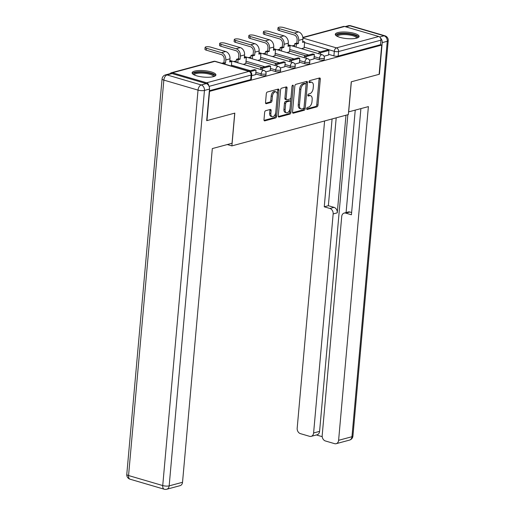 <?xml version="1.0" encoding="UTF-8"?>
<svg xmlns="http://www.w3.org/2000/svg" width="515" height="515" viewBox="0 0 515 515"><rect width="100%" height="100%" fill="white"/><g stroke="black" fill="none" stroke-linecap="round" stroke-linejoin="round"><path stroke-width="0.77" d="M306.637 108.62A1.056 0.599 106.3 0 0 306.985 109.457A1.056 0.599 106.3 0 0 307.191 109.457L316.937 106.837A1.506 0.856 106.3 0 0 317.98 105.15L320.304 79.175A1.506 0.856 106.3 0 0 319.809 77.977A1.506 0.856 106.3 0 0 319.512 77.977L309.766 80.598A1.056 0.599 106.3 0 0 309.032 81.782A1.056 0.599 106.3 0 0 309.38 82.619A1.056 0.599 106.3 0 0 309.586 82.619L310.848 82.278A4.815 2.749 106.3 0 1 311.787 82.278A4.815 2.749 106.3 0 1 313.371 86.108L313.178 88.271A4.815 2.749 106.3 0 1 309.83 93.679L308.569 94.02A1.056 0.599 106.3 0 0 307.835 95.204A1.056 0.599 106.3 0 0 308.182 96.041A1.056 0.599 106.3 0 0 308.388 96.041L309.65 95.7A4.815 2.749 106.3 0 1 310.59 95.7A4.815 2.749 106.3 0 1 312.174 99.53L311.981 101.693A4.815 2.749 106.3 0 1 308.633 107.101L307.371 107.435A1.056 0.599 106.3 0 0 306.637 108.62M356.618 38.149A11.954 3.232 5.1 0 0 359.103 36.449A11.954 3.232 5.1 0 0 351.185 32.657A11.954 3.232 5.1 0 0 337.776 32.619A11.954 3.232 5.1 0 0 335.284 34.318A11.954 3.232 5.1 0 0 343.209 38.11A11.954 3.232 5.1 0 0 356.618 38.149M213.435 76.645A11.954 3.232 5.1 0 0 215.92 74.945A11.954 3.232 5.1 0 0 208.002 71.16A11.954 3.232 5.1 0 0 194.593 71.122A11.954 3.232 5.1 0 0 192.108 72.821A11.954 3.232 5.1 0 0 200.026 76.606A11.954 3.232 5.1 0 0 213.435 76.645M265.695 110.686A1.506 0.856 106.3 0 0 264.646 112.379L263.995 119.667A1.506 0.856 106.3 0 0 264.491 120.864A1.506 0.856 106.3 0 0 264.787 120.858L275.609 117.948A1.506 0.856 106.3 0 0 276.658 116.261L278.976 90.286A1.506 0.856 106.3 0 0 278.48 89.089A1.506 0.856 106.3 0 0 278.184 89.089L267.362 92.005A1.506 0.856 106.3 0 0 266.313 93.691L265.528 102.491A1.506 0.856 106.3 0 0 266.023 103.689A1.506 0.856 106.3 0 0 266.319 103.689L270.948 102.446A1.506 0.856 106.3 0 0 271.997 100.753L272.384 96.389A4.023 2.298 106.3 0 1 275.969 91.87A4.023 2.298 106.3 0 1 277.295 95.069L275.77 112.167A4.023 2.298 106.3 0 1 272.184 116.693A4.023 2.298 106.3 0 1 270.858 113.487L271.115 110.641A1.506 0.856 106.3 0 0 270.62 109.444A1.506 0.856 106.3 0 0 270.324 109.444L265.695 110.686M381.731 45.062L379.117 74.315L351.269 81.801L348.34 114.581L231.885 145.893L234.814 113.113L206.966 120.6L209.573 91.348L381.731 45.062L380.521 44.708L380.926 40.151L338.587 51.532A3.064 0.83 -174.9 0 1 334.306 51.326L304.597 42.616M292.526 111.993A1.506 0.856 106.3 0 0 293.022 113.191A1.506 0.856 106.3 0 0 293.312 113.191L304.14 110.281A1.506 0.856 106.3 0 0 305.189 108.588L307.507 82.619A1.506 0.856 106.3 0 0 307.011 81.422A1.506 0.856 106.3 0 0 306.715 81.422L295.893 84.331A1.506 0.856 106.3 0 0 294.844 86.018L292.526 111.993M289.874 114.111L279.046 117.027A1.506 0.856 106.3 0 1 278.757 117.027A1.506 0.856 106.3 0 1 278.261 115.83L280.578 89.855A1.506 0.856 106.3 0 1 281.628 88.168L286.256 86.919A1.506 0.856 106.3 0 1 286.552 86.919A1.506 0.856 106.3 0 1 287.048 88.117L286.108 98.648A1.506 0.856 106.3 0 0 286.598 99.846A1.506 0.856 106.3 0 0 286.894 99.846L289.971 99.022A1.506 0.856 106.3 0 0 291.014 97.329L291.992 86.365A1.056 0.599 106.3 0 1 292.932 85.181A1.056 0.599 106.3 0 1 293.28 86.018L290.924 112.424A1.506 0.856 106.3 0 1 289.874 114.111L288.664 113.757L278.325 116.538M294.638 45.191L292.018 45.893M280.057 49.112L277.437 49.813M265.483 53.032L262.856 53.734M250.902 56.953L248.275 57.654M236.321 60.873L233.701 61.575M208.768 85.722A3.064 2.375 -105 0 0 206.618 82.786L172.435 72.77A3.064 2.375 -105 0 0 171.379 72.75A3.064 2.375 -105 0 0 170.214 73.626M380.521 44.708L338.181 56.09A3.064 0.83 -174.9 0 1 333.9 55.884L328.589 54.326M320.311 51.899L304.191 47.174M302.833 37.402L343.531 26.458A3.064 2.375 75 0 1 344.593 26.477L378.776 36.501A3.064 2.375 75 0 1 380.926 40.151M309.451 60.152L313.95 58.916M286.977 52.614L289.552 51.758M294.87 64.072L299.37 62.836M272.403 56.534L274.971 55.678M280.289 67.986L284.795 66.757M257.822 60.455L260.39 59.598M265.708 71.907L270.214 70.677M243.241 64.375L245.816 63.519M251.655 75.692L255.678 74.611L256.039 70.066L250.148 71.649M260.996 75.486L261.144 73.87A3.064 0.83 -174.9 0 0 264.324 74.224A3.064 0.83 -174.9 0 0 266.068 73.639L265.92 75.254A3.064 0.83 5.1 0 1 264.182 75.84A3.064 0.83 5.1 0 1 260.996 75.486L255.691 73.928M275.577 71.566L275.725 69.95A3.064 0.83 -174.9 0 0 278.905 70.304A3.064 0.83 -174.9 0 0 280.643 69.718L280.501 71.334A3.064 0.83 5.1 0 1 278.757 71.92A3.064 0.83 5.1 0 1 275.577 71.566L270.272 70.008M261.987 67.581L245.874 62.856M290.157 67.645L290.305 66.029A3.064 0.83 -174.9 0 0 293.486 66.384A3.064 0.83 -174.9 0 0 295.224 65.798L295.082 67.413A3.064 0.83 5.1 0 1 293.338 67.999A3.064 0.83 5.1 0 1 290.157 67.645L284.853 66.087M276.568 63.66L260.455 58.935M304.738 63.725L304.88 62.109A3.064 0.83 -174.9 0 0 308.067 62.463A3.064 0.83 -174.9 0 0 309.805 61.877L309.663 63.493A3.064 0.83 5.1 0 1 307.918 64.079A3.064 0.83 5.1 0 1 304.738 63.725L299.434 62.167M291.149 59.74L275.036 55.015M319.319 59.804L319.461 58.189A3.064 0.83 -174.9 0 0 322.641 58.543A3.064 0.83 -174.9 0 0 324.386 57.957L324.238 59.573A3.064 0.83 5.1 0 1 322.499 60.158A3.064 0.83 5.1 0 1 319.319 59.804L314.008 58.247M305.73 55.82L289.61 51.094M231.885 145.893L227.295 144.548M324.032 56.232L328.576 55.008L328.937 50.464L320.62 52.697L320.478 54.242M301.558 48.693L304.133 47.837M209.354 90.73L250.702 79.613A3.064 0.83 5.1 0 0 251.339 79.175L251.745 74.617A3.064 0.83 -174.9 0 1 251.108 75.055L209.077 86.359M310.59 95.7L309.386 95.346A4.815 2.749 106.3 0 0 308.44 95.346L309.65 95.7M307.841 95.507L308.44 95.346M311.787 82.278L310.584 81.924A4.815 2.749 106.3 0 0 309.637 81.924L310.848 82.278M309.039 82.091L309.637 81.924M306.644 108.929L315.727 106.483A1.506 0.856 106.3 0 0 316.776 104.796L319.094 78.821A1.506 0.856 106.3 0 0 319.03 78.106M292.591 112.708L302.929 109.927A1.506 0.856 106.3 0 0 303.979 108.234L306.296 82.265A1.506 0.856 106.3 0 0 306.232 81.55M303.309 108.53A1.056 0.599 106.3 0 0 304.043 107.345L306.077 84.55A1.056 0.599 106.3 0 0 305.73 83.713A1.056 0.599 106.3 0 0 305.524 83.713L304.198 84.067A4.815 2.749 106.3 0 0 300.85 89.475L299.46 105.06A4.815 2.749 106.3 0 0 301.037 108.89A4.815 2.749 106.3 0 0 301.983 108.89L303.309 108.53M304.7 83.469A1.056 0.599 106.3 0 0 304.526 83.359A1.056 0.599 106.3 0 0 304.32 83.359L305.524 83.713M301.037 108.89L299.833 108.536A4.815 2.749 106.3 0 1 298.249 104.706L299.64 89.121A4.815 2.749 106.3 0 1 302.987 83.713L304.32 83.359M286.598 99.846L285.394 99.492A1.506 0.856 106.3 0 1 284.898 98.294L285.838 87.762A1.506 0.856 106.3 0 0 285.774 87.048M292.024 86.147L289.713 112.07L290.924 112.424M285.13 109.579A4.023 2.298 106.3 0 0 286.449 112.785A4.023 2.298 106.3 0 0 290.042 108.259L290.576 102.234A1.506 0.856 106.3 0 0 290.08 101.037A1.506 0.856 106.3 0 0 289.791 101.043L286.713 101.867A1.506 0.856 106.3 0 0 285.671 103.554L285.13 109.579L283.926 109.225A4.023 2.298 106.3 0 0 285.246 112.431L286.449 112.785M290.08 101.037L288.876 100.683A1.506 0.856 106.3 0 0 288.58 100.689L289.791 101.043M283.926 109.225L284.46 103.2A1.506 0.856 106.3 0 1 285.51 101.513L288.58 100.689M288.664 113.757A1.506 0.856 106.3 0 0 289.713 112.07M272.184 116.693L270.974 116.339A4.023 2.298 106.3 0 1 269.654 113.133L269.905 110.287A1.506 0.856 106.3 0 0 269.841 109.573M275.969 91.87L274.765 91.516A4.023 2.298 106.3 0 0 271.18 96.035L272.384 96.389M265.592 103.206L269.744 102.092A1.506 0.856 106.3 0 0 270.787 100.399L271.18 96.035M264.06 120.375L274.398 117.594A1.506 0.856 106.3 0 0 275.448 115.907L277.765 89.932A1.506 0.856 106.3 0 0 277.701 89.224M279.175 30.565A3.451 0.933 -174.9 0 1 277.843 29.696L278.01 27.784A3.451 0.933 5.1 0 0 279.342 28.653L294.38 33.063A6.128 4.757 75 0 1 298.687 40.363L298.404 43.524L296.84 43.06L297.116 39.9A4.139 3.212 -105 0 0 294.213 34.975L279.175 30.565L279.342 28.653M302.691 41.49L304.668 41.837L302.614 42.391L302.897 39.23A6.128 4.757 75 0 0 298.591 31.936L283.553 27.527A3.451 0.933 5.1 0 0 279.973 27.121A3.451 0.933 5.1 0 0 278.01 27.784M294.509 46.627L294.78 43.614L296.35 44.078L298.404 43.524M294.78 43.614L296.84 43.06M318.907 53.779L319.049 52.24L327.366 50L328.937 50.464M319.049 52.24L320.62 52.697M304.668 41.837L304.12 48.004M296.35 44.078L296.08 47.084M348.578 111.884L368.392 106.611L338.606 440.312L351.97 436.72L387.267 41.277L382.22 42.629L379.401 74.237L351.359 81.776L348.668 111.916M345.977 115.218L337.267 212.837L333.154 213.944L313.603 432.98L319.59 431.37A4.596 3.566 75 0 1 317.156 434.75L311.176 436.36A4.596 3.566 -105 0 0 313.603 432.98M333.154 213.944A4.596 3.566 -105 0 0 329.922 208.472L334.035 207.365A4.596 3.566 75 0 1 337.267 212.837M332.085 118.952L324.25 206.805L329.922 208.472M324.598 120.967L297.181 428.165A4.596 3.566 -105 0 0 300.406 433.636L309.586 436.327A4.596 3.566 -105 0 0 311.176 436.36M344.162 213.081L348.269 211.974A4.596 3.566 75 0 1 349.859 212.006L345.745 213.107A4.596 3.566 -105 0 0 344.162 213.081A4.596 3.566 -105 0 0 341.728 216.461L322.184 435.497A4.596 3.566 -105 0 0 325.409 440.969L334.589 443.66A4.596 3.566 -105 0 0 336.179 443.692A4.596 3.566 -105 0 0 338.606 440.312M316.384 434.956L322.203 436.662M345.745 213.107L351.423 214.774L360.899 108.626M382.22 42.629A4.596 3.566 -105 0 0 380.501 38.039M347.85 114.716L319.59 431.37M346.093 212.56L355.234 110.146M349.859 212.006L351.623 212.521M336.198 117.851L328.358 205.704L334.035 207.365M328.358 205.704L324.25 206.805M206.27 83.597L172.094 73.581L167.047 74.933L201.223 84.956L206.27 83.597A4.596 3.566 75 0 1 209.502 89.069L206.682 120.677L234.718 113.139L232.033 143.273L212.309 148.578L182.529 482.278A4.596 3.566 75 0 1 180.102 485.658L166.731 489.25A4.596 3.566 -105 0 0 169.165 485.87L182.529 482.278M165.457 74.907A4.596 4.596 0 0 0 162.071 78.937A4.596 1.242 5.1 0 0 163.847 80.102L128.557 475.538L162.734 485.561L198.03 90.119L163.847 80.102A4.596 2.627 106.3 0 1 167.047 74.933A4.596 3.566 -105 0 0 165.457 74.907L170.504 73.548A4.596 3.566 75 0 1 172.094 73.581M336.919 36.172A10.345 2.794 -174.9 0 1 341.812 33.713A10.345 2.794 -174.9 0 1 353.399 34.865A10.345 2.794 -174.9 0 1 357.172 37.981M356.567 38.162A9.579 2.588 5.1 0 0 356.567 38.149A9.579 2.588 5.1 0 0 352.865 35.722A9.579 2.588 5.1 0 0 342.926 34.614A9.579 2.588 5.1 0 0 337.486 36.443A9.579 2.588 5.1 0 0 337.48 36.456M358.807 37.067A11.877 3.206 5.1 0 0 354.333 34.614A11.877 3.206 5.1 0 0 335.471 34.988M193.737 74.669A10.345 2.794 -174.9 0 1 198.636 72.216A10.345 2.794 -174.9 0 1 210.217 73.362A10.345 2.794 -174.9 0 1 213.989 76.478M213.384 76.658A9.579 2.588 5.1 0 0 213.384 76.645A9.579 2.588 5.1 0 0 209.682 74.224A9.579 2.588 5.1 0 0 199.743 73.111A9.579 2.588 5.1 0 0 194.303 74.945A9.579 2.588 5.1 0 0 194.303 74.958M215.624 75.57A11.877 3.206 5.1 0 0 211.15 73.111A11.877 3.206 5.1 0 0 192.288 73.484M264.594 34.486A3.451 0.933 -174.9 0 1 263.262 33.617L263.435 31.705A3.451 0.933 5.1 0 0 264.768 32.574L279.8 36.983A6.128 4.757 75 0 1 284.106 44.284L283.829 47.444L282.259 46.981L282.542 43.82A4.139 3.212 -105 0 0 279.632 38.895L264.594 34.486L264.768 32.574M288.11 45.41L290.087 45.758L288.033 46.311L288.316 43.151A6.128 4.757 75 0 0 284.01 35.857L268.972 31.447A3.451 0.933 5.1 0 0 265.392 31.042A3.451 0.933 5.1 0 0 263.435 31.705M279.935 50.547L280.199 47.535L281.769 47.998L283.829 47.444M280.199 47.535L282.259 46.981M304.333 57.699L304.468 56.161L306.039 56.618L314.356 54.384L313.95 58.942M306.039 56.618L305.904 58.163M304.468 56.161L312.785 53.921L314.356 54.384M290.087 45.758L289.539 51.925M281.769 47.998L281.499 51.004M250.013 38.406A3.451 0.933 -174.9 0 1 248.681 37.537L248.854 35.625A3.451 0.933 5.1 0 0 250.187 36.494L265.225 40.904A6.128 4.757 75 0 1 269.532 48.204L269.248 51.365L267.678 50.901L267.961 47.741A4.139 3.212 -105 0 0 265.051 42.816L250.013 38.406L250.187 36.494M273.536 49.331L275.512 49.678L273.452 50.232L273.735 47.071A6.128 4.757 75 0 0 269.429 39.777L254.391 35.368A3.451 0.933 5.1 0 0 250.811 34.962A3.451 0.933 5.1 0 0 248.854 35.625M265.354 54.468L265.618 51.455L267.188 51.918L269.248 51.365M265.618 51.455L267.678 50.901M289.752 61.62L289.887 60.081L291.458 60.538L299.775 58.304L299.37 62.862M291.458 60.538L291.323 62.083M289.887 60.081L298.204 57.841L299.775 58.304M275.512 49.678L274.959 55.845M267.188 51.918L266.925 54.925M235.432 42.327A3.451 0.933 -174.9 0 1 234.1 41.458L234.274 39.546A3.451 0.933 5.1 0 0 235.606 40.415L250.644 44.824A6.128 4.757 75 0 1 254.951 52.124L254.668 55.285L253.097 54.822L253.38 51.661A4.139 3.212 -105 0 0 250.47 46.736L235.432 42.327L235.606 40.415M258.955 53.245L260.931 53.599L258.871 54.152L259.154 50.991A6.128 4.757 75 0 0 254.848 43.698L239.81 39.288A3.451 0.933 5.1 0 0 236.231 38.883A3.451 0.933 5.1 0 0 234.274 39.546M250.773 58.388L251.043 55.375L252.614 55.839L254.668 55.285M251.043 55.375L253.097 54.822M275.171 65.54L275.306 64.002L276.877 64.459L285.194 62.225L284.789 66.783M276.877 64.459L276.742 66.004M275.306 64.002L283.623 61.761L285.194 62.225M260.931 53.599L260.378 59.766M252.614 55.839L252.344 58.845M220.858 46.247A3.451 0.933 -174.9 0 1 219.525 45.378L219.693 43.466A3.451 0.933 5.1 0 0 221.025 44.335L236.063 48.745A6.128 4.757 75 0 1 240.37 56.045L240.087 59.206L238.516 58.742L238.799 55.581A4.139 3.212 -105 0 0 235.889 50.657L220.858 46.247L221.025 44.335M244.374 57.165L246.35 57.519L244.29 58.073L244.574 54.912A6.128 4.757 75 0 0 240.267 47.612L225.229 43.209A3.451 0.933 5.1 0 0 221.65 42.803A3.451 0.933 5.1 0 0 219.693 43.466M236.192 62.309L236.462 59.296L238.033 59.753L240.087 59.206M236.462 59.296L238.516 58.742M260.59 69.461L260.725 67.922L262.296 68.379L270.62 66.145L270.208 70.703M262.296 68.379L262.161 69.924M260.725 67.922L269.049 65.682L270.62 66.145M246.35 57.519L245.797 63.686M238.033 59.753L237.763 62.766M206.277 50.167A3.451 0.933 -174.9 0 1 204.944 49.298L205.112 47.386A3.451 0.933 5.1 0 0 206.444 48.255L221.482 52.665A6.128 4.757 75 0 1 225.789 59.965L225.506 63.126L223.935 62.663L224.218 59.502A4.139 3.212 -105 0 0 221.315 54.577L206.277 50.167L206.444 48.255M229.793 61.085L231.769 61.44L229.716 61.993L229.993 58.832A6.128 4.757 75 0 0 225.686 51.532L210.648 47.129A3.451 0.933 5.1 0 0 207.075 46.723A3.451 0.933 5.1 0 0 205.112 47.386M221.875 63.287L223.452 63.673L225.506 63.126M221.881 63.216L223.935 62.663M248.7 71.154L254.468 69.602L256.039 70.066M231.769 61.44L231.357 66.068M306.811 109.347L307.191 109.457M309.206 82.509L309.586 82.619M308.009 95.925L308.388 96.041M206.618 82.786L248.957 71.405L214.774 61.382L172.435 72.77M333.9 55.884L334.306 51.326A3.064 1.751 106.3 0 1 336.437 47.882L378.776 36.501M302.904 38.052L336.437 47.882A3.064 2.375 75 0 1 338.587 51.532L338.181 56.09M344.593 26.477L302.872 37.698M266.068 73.639A3.064 3.064 0 0 0 263.873 70.426A3.064 1.751 -73.7 0 0 263.274 70.426A3.064 1.751 -73.7 0 0 261.144 73.87L255.833 72.312M250.361 70.71L231.435 65.16M280.643 69.718A3.064 3.064 0 0 0 278.454 66.506A3.064 1.751 -73.7 0 0 277.855 66.506A3.064 1.751 -73.7 0 0 275.725 69.95L270.414 68.392M264.942 66.789L246.016 61.24M295.224 65.798A3.064 3.064 0 0 0 293.035 62.585A3.064 1.751 -73.7 0 0 292.436 62.585A3.064 1.751 -73.7 0 0 290.305 66.029L284.995 64.472M279.523 62.869L260.596 57.32M309.805 61.877A3.064 3.064 0 0 0 307.616 58.665A3.064 1.751 -73.7 0 0 307.011 58.665A3.064 1.751 -73.7 0 0 304.88 62.109L299.576 60.551M294.097 58.948L275.177 53.399M324.386 57.957A3.064 3.064 0 0 0 322.197 54.745A3.064 1.751 -73.7 0 0 321.592 54.745A3.064 1.751 -73.7 0 0 319.461 58.189L314.156 56.631M308.678 55.028L289.758 49.479M250.702 79.613L251.108 75.055A3.064 2.375 75 0 0 248.957 71.405A3.064 1.751 -73.7 0 1 249.556 71.405L215.373 61.382A3.064 3.064 0 0 0 213.719 61.362L171.379 72.75M213.719 61.362A3.064 2.375 -105 0 1 214.774 61.382A3.064 1.751 -73.7 0 1 215.373 61.382M319.094 78.821L320.304 79.175M316.776 104.796L317.98 105.15M315.727 106.483L316.937 106.837M306.296 82.265L307.507 82.619M303.979 108.234L305.189 108.588M302.929 109.927L304.14 110.281M292.771 113.03L293.312 113.191M302.987 83.713L304.198 84.067M299.64 89.121L300.85 89.475M298.249 104.706L299.46 105.06M278.506 116.866L279.046 117.027M285.838 87.762L287.048 88.117M284.898 98.294L286.108 98.648M292.185 85.702L293.28 86.018M285.51 101.513L286.713 101.867M284.46 103.2L285.671 103.554M269.905 110.287L271.115 110.641M269.654 113.133L270.858 113.487M270.787 100.399L271.997 100.753M269.744 102.092L270.948 102.446M265.772 103.528L266.319 103.689M277.765 89.932L278.976 90.286M275.448 115.907L276.658 116.261M274.398 117.594L275.609 117.948M264.24 120.703L264.787 120.858M302.897 39.23L298.687 40.363M298.591 31.936L294.38 33.063M379.658 36.977L384.036 35.805L349.852 25.782L345.868 26.851M349.543 440.093A4.596 4.596 0 0 0 352.93 436.063A4.596 1.242 5.1 0 1 351.97 436.72A4.596 3.566 75 0 1 349.543 440.093L336.179 443.692M348.269 25.75A4.596 3.566 75 0 1 349.852 25.782A4.596 2.627 106.3 0 1 350.754 25.776A4.596 4.596 0 0 0 348.269 25.75L345.056 26.613M388.22 40.621A4.596 4.596 0 0 0 384.937 35.799A4.596 2.627 -73.7 0 0 384.036 35.805A4.596 3.566 75 0 1 387.267 41.277A4.596 1.242 5.1 0 0 388.22 40.621L352.93 436.063M209.502 89.069L204.455 90.428L169.165 485.87A4.596 1.242 5.1 0 1 162.734 485.561A4.596 2.627 106.3 0 0 164.246 489.224L130.063 479.201A4.596 2.627 -73.7 0 1 128.557 475.538A4.596 1.242 5.1 0 1 126.78 474.379A4.596 4.596 0 0 0 130.063 479.201M204.455 90.428A4.596 3.566 -105 0 0 201.223 84.956A4.596 2.627 -73.7 0 0 198.03 90.119A4.596 1.242 5.1 0 0 204.455 90.428M288.316 43.151L284.106 44.284M284.01 35.857L279.8 36.983M273.735 47.071L269.532 48.204M269.429 39.777L265.225 40.904M259.154 50.991L254.951 52.124M254.848 43.698L250.644 44.824M244.574 54.912L240.37 56.045M240.267 47.612L236.063 48.745M229.993 58.832L225.789 59.965M225.686 51.532L221.482 52.665M288.168 44.766L322.197 54.745M273.594 48.687L307.616 58.665M259.013 52.607L293.035 62.585M244.432 56.528L278.454 66.506M229.851 60.448L263.873 70.426M251.745 74.617A3.064 3.064 0 0 0 249.556 71.405M304.526 83.359L305.73 83.713M350.754 25.776L384.937 35.799M164.246 489.224A4.596 4.596 0 0 0 166.731 489.25M162.071 78.937L126.78 474.379"/></g></svg>
